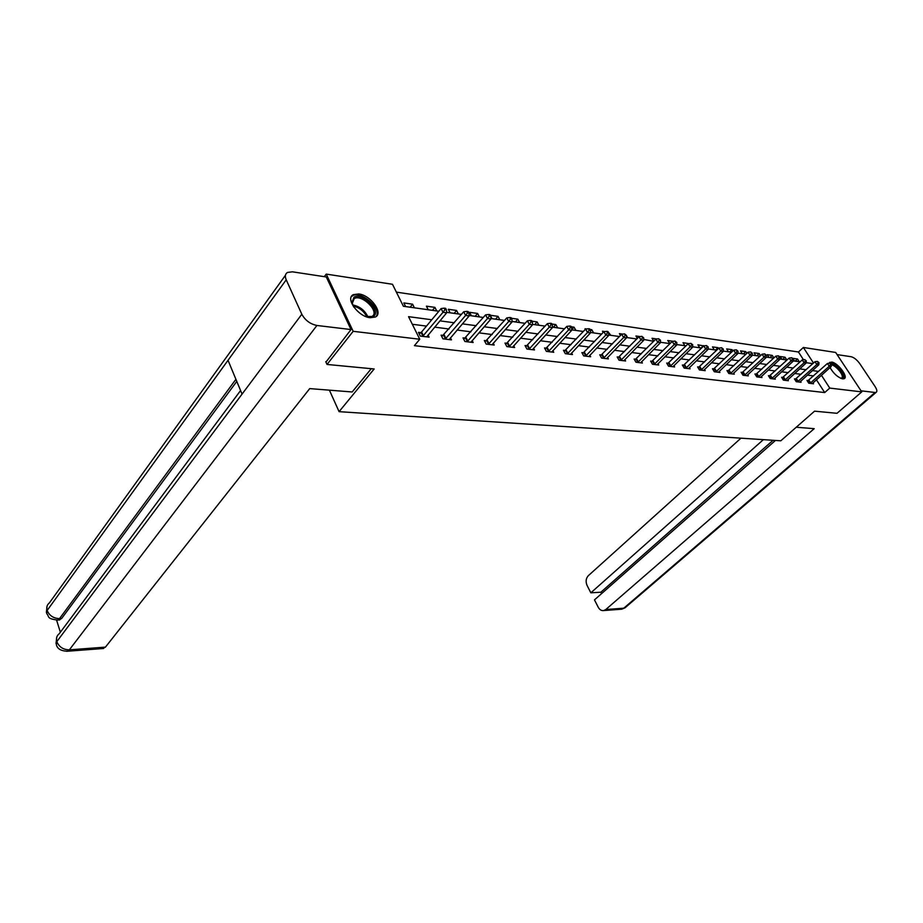 <?xml version="1.0" encoding="UTF-8"?>
<svg xmlns="http://www.w3.org/2000/svg" width="923" height="923" viewBox="0 0 923 923"><rect width="100%" height="100%" fill="white"/><g stroke="black" fill="none" stroke-linecap="round" stroke-linejoin="round"><path stroke-width="1.38" d="M829.154 363.281L831.6 362.07C837.692 362.554 848.664 376.965 844.199 378.684L842.653 378.868C837.83 377.438 833.631 373.677 830.042 367.585M370.181 317.72C358.228 316.727 344.902 298.348 353.359 294.633L358.77 293.952C370.688 295.152 383.76 313.209 375.373 317.016L370.181 317.72M324.308 276.669L326.223 274.096L392.483 284.284L403.397 306.274L438.863 311.236M803.471 359.751L798.453 351.998L396.371 292.118M798.453 351.998L803.368 347.475L835.661 352.448L861.759 391.894L829.754 388.087L821.447 375.292M861.759 391.894L837.011 413.308L814.559 411.162L780.8 440.802L339.076 411.658L329.396 390.164M405.624 306.574L414.404 307.809L412.593 304.186L403.824 302.94L405.624 306.574M428.226 309.747L436.741 310.936L434.918 307.371L426.414 306.159L428.226 309.747M450.147 312.816L458.396 313.97L456.585 310.451L448.324 309.274L450.147 312.816M471.411 315.793L479.429 316.912L477.606 313.451L469.588 312.309L471.411 315.793M490.748 316.231L492.051 318.689L499.839 319.773L498.016 316.347L490.286 315.251M512.023 321.331L519.661 322.554L517.838 319.173L511.434 318.262M545.124 326.119L532.525 324.354L538.928 325.254L537.105 321.919L531.948 321.181M564.53 328.842L552.404 327.146L557.665 327.873L555.831 324.584L551.862 324.019M583.371 331.484L571.718 329.846L575.883 330.422L574.048 327.18L571.199 326.765M567.207 326.361L567.807 326.292M601.692 334.045L590.478 332.476L593.604 332.915L591.77 329.696L589.97 329.442M585.367 329.349L585.02 328.738L586.636 328.969M619.495 336.537L608.707 335.026L610.841 335.326L608.222 332.038M603.169 332.488L602.442 331.219L604.946 331.576M636.824 338.972L626.44 337.506L627.64 337.68L626.429 335.603M620.498 335.499L619.414 333.63L622.737 334.103M653.669 341.325L643.677 339.422M637.355 338.418L635.935 335.984L640.043 336.572M653.772 341.222L652.03 338.279L656.876 338.972M673.259 341.302L667.721 340.518L670.075 343.621L660.441 342.271M688.858 343.61L683.008 342.687L684.82 345.687L686.043 345.86L676.767 344.567M703.753 345.929L697.926 344.81L699.726 347.775L701.595 348.04L692.665 346.783M718.475 348.49L717.979 347.671L712.475 346.886L714.275 349.817L716.756 350.163L708.137 348.952M732.839 350.971L732.031 349.667L726.666 348.906L728.455 351.801L731.524 352.228L723.228 351.075M746.857 353.371L745.761 351.617L740.523 350.878L742.311 353.74L745.922 354.247L737.927 353.128M760.529 355.69L759.168 353.532L754.045 352.805L755.822 355.632L759.975 356.22L752.257 355.136M773.878 357.951L772.251 355.39L767.255 354.686L769.032 357.489L773.682 358.136M781.931 359.289L786.811 359.97L785.046 357.213L780.154 356.52L781.931 359.289M793.307 359.151L794.53 361.055L799.306 361.724L797.541 358.989L792.869 358.332M431.768 319.762L408.554 316.67L419.757 339.249L414.404 345.664L824.689 392.563L816.428 379.78M813.578 375.915L807.417 375.119M801.072 374.3L794.68 373.48M788.277 372.65L781.643 371.807M775.17 370.965L768.294 370.088M761.752 369.246L754.61 368.323M747.999 367.469L740.592 366.523M733.912 365.658L726.216 364.666M719.455 363.8L711.471 362.774M704.641 361.897L696.357 360.824M689.446 359.935L680.839 358.828M673.859 357.928L664.906 356.786M657.857 355.874L648.557 354.674M641.416 353.763L631.759 352.517M624.536 351.582L614.499 350.29M607.184 349.356L596.754 348.006M589.359 347.06L578.502 345.664M571.014 344.694L559.73 343.241M552.15 342.271L540.405 340.76M532.733 339.768L520.503 338.199M512.75 337.195L500.012 335.557M492.155 334.553L478.899 332.845M470.938 331.819L457.116 330.042M449.063 329.003L434.664 327.146M426.495 326.096L412.327 324.273M420.83 332.649L418.442 332.361L420.3 336.087L429.091 337.149L428.041 335.049M443.386 335.441L441.079 335.153L442.936 338.833L451.462 339.86L450.436 337.864M465.261 338.153L463.023 337.876L464.892 341.498L473.153 342.491L472.161 340.587M486.49 340.772L484.321 340.506L486.179 344.071L494.197 345.052L493.24 343.218M507.085 343.321L504.973 343.056L506.842 346.587L514.63 347.533L513.696 345.779M527.079 345.79L525.037 345.537L526.906 349.021L534.463 349.932L533.552 348.259M546.508 348.202L544.524 347.948L546.381 351.375L553.731 352.274L552.854 350.659M565.384 350.532L563.457 350.29L565.314 353.682L572.456 354.547L571.602 353.001M583.74 352.805L581.859 352.574L583.717 355.909L590.662 356.751L589.832 355.263M601.588 355.009L599.754 354.79L601.623 358.078L608.372 358.897L607.553 357.466M618.941 357.155L617.164 356.936L619.033 360.189L625.598 360.985L624.813 359.612M635.843 359.255L634.113 359.035L635.97 362.243L642.373 363.027L641.6 361.701M652.296 361.285L650.611 361.078L652.469 364.25L658.699 365L657.949 363.731M668.321 363.27L666.683 363.062L668.529 366.2L674.598 366.939L673.871 365.704M683.931 365.196L682.339 365L684.185 368.092L690.092 368.808L689.377 367.619M699.149 367.077L697.592 366.893L699.438 369.95L705.195 370.642L704.503 369.5M713.987 368.912L712.464 368.727L714.298 371.75L719.928 372.431L719.248 371.323M728.455 370.711L726.966 370.527L728.801 373.503L734.281 374.173L733.623 373.1M742.565 372.454L741.123 372.269L742.946 375.223L748.299 375.869L747.653 374.83M756.341 374.161L754.933 373.977L756.756 376.896L761.971 377.53L761.337 376.526M769.794 375.823L768.409 375.649L770.22 378.534L775.32 379.157L774.709 378.176M782.912 377.438L781.573 377.276L783.373 380.126L788.357 380.738L787.757 379.791M795.741 379.03L794.426 378.868L796.226 381.684L801.083 382.284L800.495 381.361M808.26 380.576L806.979 380.414L808.779 383.207L813.521 383.783L812.944 382.895M339.076 411.658L374.161 368.969L327.019 364.447L325.761 361.666M327.019 364.447L353.163 331.311L326.223 274.096M824.689 392.563L829.754 388.087M419.757 339.249L353.163 331.311M818.586 371.415L812.425 370.584M806.102 369.742L799.722 368.888M793.319 368.035L786.696 367.158M780.235 366.293L773.37 365.37M766.84 364.504L759.71 363.547M753.11 362.67L745.703 361.678M739.035 360.789L731.351 359.762M724.613 358.862L716.629 357.801M709.81 356.889L701.526 355.782M694.627 354.859L686.031 353.717M679.051 352.782L670.121 351.594M663.06 350.648L653.772 349.402M646.642 348.456L636.997 347.163M629.774 346.206L619.737 344.867M612.434 343.887L602.004 342.491M594.62 341.51L583.763 340.056M576.287 339.064L565.003 337.553M557.434 336.549L545.678 334.98M538.017 333.953L525.787 332.315M518.034 331.288L505.296 329.58M497.439 328.53L484.183 326.765M476.222 325.704L462.4 323.858M454.335 322.785L439.936 320.858M813.486 363.051L803.368 347.475M446.64 312.332L461.454 314.397M469.115 315.47L483.329 317.466M490.898 318.527L504.558 320.443M512.023 321.481L525.141 323.327M766.228 357.097L773.67 358.136M779.866 359.001L787.054 360.005M793.18 360.87L800.103 361.839M806.171 362.693L812.851 363.627M410.135 307.209L412.593 304.186M432.46 310.336L434.918 307.371M454.116 313.37L456.585 310.451M475.137 316.312L477.606 313.451M495.547 319.173L498.016 316.347M515.369 321.954L517.838 319.173M534.648 324.654L537.105 321.919M553.373 327.273L555.831 324.584M571.718 329.696L574.048 327.18M590.455 331.103L591.77 329.696M701.157 347.971L703.568 345.617M715.567 350.002L717.979 347.671M729.643 351.963L732.031 349.667M743.373 353.89L745.761 351.617M756.791 355.77L759.168 353.532M769.886 357.605L772.251 355.39M782.681 359.393L785.046 357.213M795.188 361.147L797.541 358.989M422.676 336.376L443.005 312.297L446.674 312.816L426.726 336.86M419.18 333.838L421.569 332.015L441.102 308.559L443.005 312.297L444.955 309.632L446.42 309.84L445.659 308.351L444.194 308.144L444.955 309.632M444.194 308.144L441.102 308.559M446.674 312.816L446.42 309.84M353.797 307.071L351.894 302.444L354.005 297.218C362.312 291.922 382.191 311.859 373.215 316.474L365.681 316.474M368.277 317.131L371.981 316.427C380.288 312.159 361.943 293.733 354.224 298.591L352.251 303.448L352.551 304.671M376.146 316.508C382.203 309.043 361.008 290.353 352.598 295.775L351.294 296.802M354.224 298.591L352.309 301.06M831.035 363.858C835.488 363.454 845.33 374.911 842.987 377.784L841.061 378.43M840.876 378.361L841.995 377.738C844.072 375.211 835.742 365.15 831.369 364.873M843.968 378.776L843.968 378.776C846.945 375.05 833.296 360.42 829.269 362.993M371.265 368.692L352.171 391.975L309.724 388.606L105.441 647.127L102.638 648.557M286.222 279.807L228.027 360.293L242.057 394.109L301.821 314.247L286.222 279.807C284.757 276.323 285.195 273.866 287.514 272.423L292.406 271.824L326.292 276.969L351.017 329.557L325.946 362.093M301.821 314.247C305.201 320.35 310.232 324.088 316.924 325.473L351.017 329.557M56.58 620.118L60.364 632.22M236.784 381.395L61.645 618.479L58.818 619.979M240.58 390.544L59.268 633.697C56.753 635.659 55.945 638.301 56.811 641.623L56.349 644.669C57.318 648.846 61.045 651.027 67.517 651.223L66.652 651.292M285.449 275.285L49.415 602.869C47.027 604.761 46.277 607.299 47.142 610.472L46.715 613.599C49.611 616.564 46.185 618.722 57.641 620.048L56.776 620.118M796.249 427.245L814.201 428.664L605.776 609.538L623.786 608.188L875.05 392.494L861.044 390.81M740.961 438.171L588.332 575.675C585.909 578.375 585.494 581.64 587.074 585.447L590.847 592.82L763.367 439.66M875.05 392.494L876.158 392.344C877.346 391.49 876.977 389.541 875.039 386.495L859.855 363.766C857.005 359.866 854.133 357.524 851.214 356.74L837.08 354.594M775.447 440.456L594.47 599.881L598.289 607.322C599.685 609.803 601.508 610.876 603.769 610.553L605.776 609.538M773.047 440.294L600.873 592.208L601.6 593.604M600.873 592.208L590.847 592.82M445.244 339.11L465.596 315.458L469.149 315.954L449.166 339.583M441.805 336.583L463.681 311.766L465.596 315.458L467.511 312.828L468.93 313.035L468.169 311.559L466.738 311.363L467.511 312.828M466.738 311.363L463.681 311.766M469.149 315.954L468.93 313.035M467.13 341.764L487.482 318.516L490.932 319L470.938 342.225M463.738 339.249L485.567 314.881L487.482 318.516L489.363 315.931L490.748 316.127L489.975 314.674L488.602 314.478L489.363 315.931M488.602 314.478L485.567 314.881M490.932 319L490.748 316.127M488.348 344.337L508.711 321.481L512.057 321.954L492.051 344.787M485.002 341.833L506.785 317.904L508.711 321.481L510.557 318.931L511.896 319.127L511.123 317.697L509.784 317.5L510.557 318.931M509.784 317.5L506.785 317.904M512.057 321.954L511.896 319.127M508.954 346.84L529.294 324.365L532.536 324.815L512.542 347.279M505.654 344.337L527.379 320.823L529.294 324.365L531.117 321.85L532.409 322.035L531.648 320.627L530.344 320.431L531.117 321.85M530.344 320.431L527.379 320.823M532.536 324.815L532.409 322.035M528.948 349.263L549.277 327.157L552.427 327.596L532.433 349.69M525.695 346.771L547.351 323.661L549.277 327.157L551.066 324.677L552.323 324.861L551.55 323.465L550.293 323.281L551.066 324.677M550.293 323.281L547.351 323.661M552.427 327.596L552.323 324.861M548.377 351.617L568.672 329.857L571.729 330.296L551.758 352.032M545.17 349.136L566.757 326.419L568.672 329.857L570.437 327.423L571.66 327.596L570.887 326.223L569.664 326.05L570.437 327.423M569.664 326.05L566.757 326.419M571.729 330.296L571.66 327.596M567.253 353.913L587.524 332.499L590.489 332.915L570.541 354.305M564.08 351.444L585.597 329.107L587.524 332.499L589.255 330.088L590.443 330.261L589.67 328.9L588.482 328.738L589.255 330.088M588.482 328.738L585.597 329.107M590.489 332.915L590.443 330.261M585.597 356.14L605.834 335.049L608.719 335.453L588.793 356.52M582.471 353.682L603.907 331.703L605.834 335.049L607.53 332.684L608.684 332.845L607.922 331.507L606.769 331.345L607.53 332.684M606.769 331.345L603.907 331.703M608.719 335.453L608.684 332.845M603.446 358.297L623.625 337.541L626.44 337.933L606.561 358.678M600.354 355.851L621.71 334.23L623.625 337.541L625.309 335.199L626.429 335.361L624.536 333.884L625.309 335.199M624.536 333.884L621.71 334.23M626.44 337.933L626.429 335.361M620.81 360.408L640.943 339.964L643.666 340.345L623.833 360.778M617.764 357.974L639.028 336.699L640.943 339.964L642.593 337.656L643.689 337.806L641.831 336.353L642.593 337.656M641.831 336.353L639.028 336.699M643.666 340.345L643.689 337.806M637.701 362.462L657.787 342.318L660.441 342.687L640.643 362.82M634.689 360.039L655.872 339.087L657.787 342.318L659.414 340.045L660.476 340.195L658.641 338.753L659.414 340.045M658.641 338.753L655.872 339.087M660.441 342.687L660.476 340.195M654.153 364.458L674.171 344.602L676.755 344.971L657.026 364.804M651.177 362.047L672.267 341.418L674.171 344.602L675.774 342.364L676.813 342.502L675.013 341.083L675.774 342.364M675.013 341.083L672.267 341.418M676.755 344.971L676.813 342.502M670.179 366.396L690.127 346.84L692.654 347.186L672.971 366.731M667.237 364.008L688.235 343.691L690.127 346.84L691.708 344.625L692.723 344.764L690.946 343.368L691.708 344.625M690.946 343.368L688.235 343.691M692.654 347.186L692.723 344.764M685.777 368.289L705.668 349.009L708.126 349.344L688.5 368.623M682.882 365.912L703.776 345.906L705.668 349.009L707.226 346.817L708.206 346.956L706.476 345.583L707.226 346.817M706.476 345.583L703.776 345.906M708.126 349.344L708.206 346.956M700.995 370.135L720.817 351.121L723.205 351.455L703.649 370.458M698.123 367.769L718.925 348.052L720.817 351.121L722.351 348.963L723.309 349.102L721.59 347.74L722.351 348.963M721.59 347.74L718.925 348.052M723.205 351.455L723.309 349.102M715.821 371.934L735.573 353.186L737.904 353.509L718.417 372.246M712.983 369.581L733.693 350.152L735.573 353.186L737.085 351.052L738.019 351.19L736.335 349.84L737.085 351.052M736.335 349.84L733.693 350.152M737.904 353.509L738.019 351.19M730.289 373.688L749.961 355.193L752.233 355.517L732.816 374M727.486 371.358L748.08 352.194L749.961 355.193L751.46 353.094L752.36 353.221L750.699 351.894L751.46 353.094M750.699 351.894L748.08 352.194M752.233 355.517L752.36 353.221M744.4 375.396L763.99 357.155L766.205 357.466L746.857 375.696M741.619 373.077L762.121 354.19L763.99 357.155L765.467 355.078L766.355 355.205L764.717 353.89L765.467 355.078M764.717 353.89L762.121 354.19M766.205 357.466L766.355 355.205M758.164 377.069L777.685 359.07L779.843 359.37L760.564 377.357M755.418 374.773L775.816 356.14L777.685 359.07L779.139 357.016L780.004 357.132L778.389 355.84L779.139 357.016M778.389 355.84L775.816 356.14M779.843 359.37L780.004 357.132M771.605 378.707L791.034 360.939L793.145 361.228L773.947 378.984M768.894 376.411L789.177 358.043L791.034 360.939L792.476 358.909L793.319 359.024L791.726 357.743L792.476 358.909M791.726 357.743L789.177 358.043M793.145 361.228L793.319 359.024M784.723 380.288L804.083 362.762L806.137 363.051L787.019 380.576M782.035 378.015L802.225 359.901L804.083 362.762L805.491 360.755L806.321 360.87L804.752 359.612L805.491 360.755M804.752 359.612L802.225 359.901M806.137 363.051L806.321 360.87M797.541 381.845L816.809 364.539L818.816 364.816L799.78 382.122M794.888 379.584L814.963 361.701L816.809 364.539L818.205 362.554L819.013 362.67L817.466 361.424L818.205 362.554M817.466 361.424L814.963 361.701M818.816 364.816L819.013 362.67M810.059 383.368L829.246 366.269L831.208 366.546L812.24 383.633M807.429 381.118L827.412 363.477L829.246 366.269L830.619 364.32L831.404 364.423L829.892 363.201L830.619 364.32M829.892 363.201L827.412 363.477M831.208 366.546L831.404 364.423M422.919 336.191L421.061 332.476M423.426 335.741L421.569 332.015M352.644 304.913C359.82 306.39 364.943 310.451 368.023 317.085M366.869 316.831C363.916 311.178 359.347 307.567 353.163 305.986M316.924 325.473L69.352 649.838L105.441 647.127M235.919 379.318L59.534 618.606L61.645 618.479M59.753 619.921L57.641 620.048L59.534 618.606C53.546 618.41 49.415 615.71 47.142 610.472L228.027 360.293M242.057 394.109L56.811 641.623C59.095 647 63.272 649.746 69.352 649.838L67.517 651.223L103.584 648.488M620.752 609.272L625.586 607.322M445.486 338.937L443.628 335.268M445.982 338.487L444.125 334.818M467.361 341.591L465.504 337.98M467.857 341.152L466 337.53M488.59 344.175L486.721 340.61M489.086 343.737L487.217 340.172M509.184 346.679L507.315 343.16M509.681 346.24L507.812 342.721M529.179 349.102L527.31 345.629M529.675 348.675L527.794 345.214M548.608 351.467L546.739 348.04M549.093 351.04L547.224 347.625M567.483 353.751L565.614 350.371M567.957 353.347L566.087 349.967M585.828 355.978L583.959 352.644M586.301 355.574L584.432 352.24M603.665 358.147L601.808 354.859M604.15 357.755L602.281 354.455M621.029 360.258L619.16 357.005M621.502 359.866L619.633 356.613M637.92 362.312L636.062 359.105M638.393 361.92L636.535 358.712M654.372 364.308L652.515 361.135M654.834 363.927L652.976 360.755M670.386 366.258L668.54 363.12M670.848 365.877L669.002 362.751M685.997 368.15L684.151 365.058M686.458 367.781L684.601 364.689M701.203 369.996L699.357 366.939M701.665 369.627L699.819 366.569M716.029 371.796L714.194 368.773M716.49 371.438L714.644 368.415M730.497 373.55L728.662 370.573M730.947 373.192L729.112 370.215M744.596 375.269L742.773 372.315M745.046 374.911L743.223 371.969M758.36 376.942L756.548 374.023M758.81 376.596L756.987 373.677M771.801 378.568L769.99 375.684M772.239 378.222L770.428 375.349M784.919 380.161L783.119 377.311M785.358 379.826L783.558 376.976M797.737 381.718L795.938 378.903M798.176 381.384L796.376 378.568M810.256 383.241L808.456 380.449M810.682 382.907L808.894 380.126M829.985 362.243L829.385 362.785M352.251 303.448L351.894 302.444M56.026 643.516L56.776 637.112M46.381 612.422L47.038 606.226M876.158 392.344L625.033 607.795L621.779 609.192L603.769 610.553"/></g></svg>
